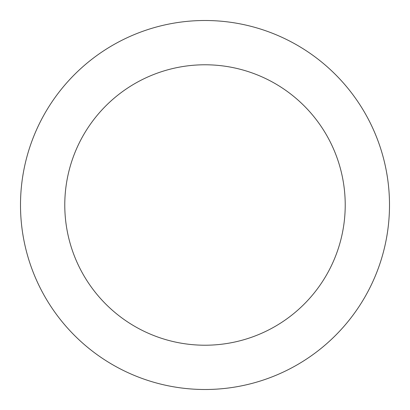 <?xml version="1.0" encoding="UTF-8"?>
<svg xmlns="http://www.w3.org/2000/svg" width="410" height="410" viewBox="0 0 410 410"><rect width="100%" height="100%" fill="white"/><g stroke="black" fill="none" stroke-linecap="round" stroke-linejoin="round"><path stroke-width="0.61" d="M345.22 205A140.22 140.22 0 0 0 205 64.78A140.22 140.22 0 0 0 64.78 205A140.22 140.22 0 0 0 205 345.22A140.22 140.22 0 0 0 345.22 205M20.5 205A184.5 184.5 0 0 1 205 20.5A184.5 184.5 0 0 1 389.5 205A184.5 184.5 0 0 1 205 389.5A184.5 184.5 0 0 1 20.5 205"/></g></svg>
